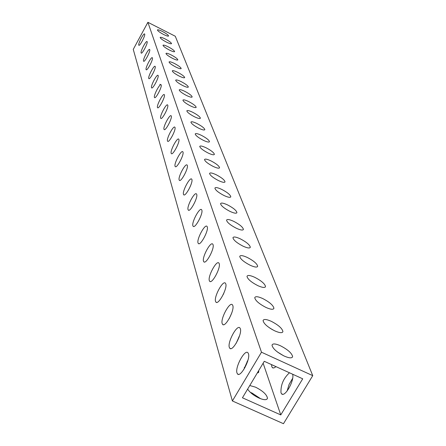 <?xml version="1.0" encoding="UTF-8"?>
<svg xmlns="http://www.w3.org/2000/svg" width="446" height="446" viewBox="0 0 446 446"><rect width="100%" height="100%" fill="white"/><g stroke="black" fill="none" stroke-linecap="round" stroke-linejoin="round"><path stroke-width="0.67" d="M271.53 364.605L271.809 366.723L272.707 367.878L274.162 367.861L275.99 366.64M289.471 372.778C283.439 378.331 280.612 385.004 280.986 392.803L281.565 393.79C284.782 397.86 294.655 380.46 292.648 374.227M141.092 52.918L141.192 53.085C142.118 54.362 147.938 43.295 147.169 41.718L147.074 41.562C146.132 40.324 140.362 51.279 141.092 52.918M143.534 61.057L143.634 61.241C144.599 62.568 150.542 51.296 149.745 49.645L149.644 49.473C148.663 48.19 142.776 59.351 143.534 61.057M146.076 69.554L146.188 69.743C147.191 71.126 153.257 59.636 152.426 57.908L152.32 57.729C151.294 56.391 145.29 67.764 146.076 69.554M148.735 78.412L148.847 78.619C149.901 80.057 156.089 68.338 155.225 66.532L155.113 66.343C154.043 64.949 147.916 76.545 148.735 78.412M151.506 87.672L151.629 87.89C152.733 89.39 159.049 77.442 158.152 75.547L158.035 75.346C156.914 73.891 150.659 85.716 151.506 87.672M154.411 97.356L154.539 97.59C155.693 99.157 162.143 86.959 161.212 84.974L161.084 84.757C159.913 83.24 153.524 95.305 154.411 97.356M157.444 107.497L157.589 107.742C158.793 109.381 165.388 96.927 164.418 94.847L164.279 94.613C163.052 93.03 156.529 105.34 157.444 107.497M160.627 118.118L160.777 118.385C162.043 120.097 168.789 107.38 167.774 105.189L167.629 104.944C166.341 103.282 159.668 115.854 160.627 118.118M163.966 129.262L164.128 129.552C165.455 131.341 172.357 118.346 171.297 116.044L171.141 115.776C169.792 114.042 162.968 126.881 163.966 129.262M167.473 140.969L167.646 141.276C169.04 143.155 176.103 129.875 174.999 127.444L174.832 127.16C173.416 125.343 166.43 138.466 167.473 140.969M171.164 153.285L171.348 153.614C172.814 155.587 180.05 141.995 178.891 139.436L178.712 139.13C177.224 137.223 170.071 150.642 171.164 153.285M175.049 166.246L175.25 166.603C176.789 168.683 184.204 154.773 182.994 152.069L182.799 151.735C181.232 149.728 173.901 163.459 175.049 166.246M179.147 179.916L179.359 180.307C180.981 182.492 188.591 168.248 187.314 165.388L187.108 165.031C185.452 162.918 177.943 176.973 179.147 179.916M183.468 194.356L183.702 194.774C185.419 197.082 193.218 182.486 191.886 179.459L191.657 179.069C189.912 176.839 182.208 191.234 183.468 194.356M188.045 209.626L188.296 210.083C190.107 212.519 198.124 197.55 196.714 194.345L196.469 193.921C194.629 191.563 186.718 206.32 188.045 209.626M192.889 225.804L193.163 226.295C195.08 228.876 203.315 213.517 201.832 210.111L201.57 209.653C199.618 207.156 191.496 222.292 192.889 225.804M198.035 242.97L198.331 243.505C200.365 246.242 208.834 230.47 207.267 226.847L206.977 226.345C204.909 223.702 196.558 239.234 198.035 242.97M203.499 261.217L203.822 261.802C205.985 264.712 214.699 248.5 213.043 244.642L212.731 244.09C210.534 241.286 201.943 257.236 203.499 261.217M209.325 280.651L209.676 281.298C211.973 284.392 220.954 267.723 219.198 263.597L218.858 263.001C216.522 260.007 207.674 276.409 209.325 280.651M215.541 301.396L215.925 302.109C218.373 305.415 227.627 288.25 225.765 283.834L225.392 283.177C222.905 279.988 213.79 296.858 215.541 301.396M222.192 323.59L222.61 324.37C225.224 327.91 234.78 310.221 232.795 305.488L232.383 304.763C229.729 301.351 220.33 318.728 222.192 323.59M229.316 347.384L229.779 348.248C232.578 352.045 242.446 333.792 240.333 328.713L239.881 327.91C237.038 324.248 227.337 342.16 229.316 347.384M236.982 372.956L237.489 373.921C240.489 378.002 250.697 359.158 248.439 353.684L247.943 352.786C244.893 348.85 234.864 367.337 236.982 372.956M138.751 45.102L138.845 45.263C139.732 46.49 145.446 35.624 144.705 34.113L144.615 33.963C143.707 32.77 138.048 43.535 138.751 45.102M159.869 84.305L161.134 84.818M257.175 373.163L258.775 371.931L258.613 370.765M247.558 361.544L247.134 361.349M244.949 367.604L244.414 367.342M247.636 389.113C249.838 392.486 253.629 395.468 259.02 398.066C264.01 400.146 266.831 400.218 267.477 398.284C266.898 394.654 262.917 390.952 255.541 387.173L249.771 385.534M260.642 398.735L252.023 393.043L250.334 392.352M166.436 42.097C169.469 43.585 171.175 44.087 171.537 43.613C171.225 42.599 169.134 41.054 165.265 38.992C162.238 37.503 160.532 36.996 160.153 37.47C160.46 38.479 162.55 40.023 166.436 42.097M169.419 50.052C172.513 51.563 174.247 52.065 174.62 51.569C174.291 50.509 172.156 48.926 168.203 46.813C165.12 45.302 163.381 44.795 162.996 45.291C163.308 46.345 165.449 47.934 169.419 50.052M172.535 58.354C175.685 59.887 177.447 60.388 177.826 59.864C177.497 58.761 175.306 57.133 171.264 54.975C168.125 53.442 166.352 52.935 165.962 53.453C166.28 54.551 168.471 56.185 172.535 58.354M175.785 67.017C178.997 68.573 180.792 69.074 181.182 68.522C180.836 67.374 178.601 65.696 174.464 63.488C171.258 61.933 169.458 61.425 169.056 61.977C169.385 63.12 171.626 64.798 175.785 67.017M179.186 76.071C182.453 77.649 184.287 78.15 184.683 77.571C184.332 76.366 182.035 74.638 177.798 72.38C174.537 70.802 172.702 70.301 172.29 70.875C172.624 72.068 174.927 73.802 179.186 76.071M182.737 85.543C186.071 87.148 187.939 87.645 188.34 87.031C187.983 85.777 185.631 83.993 181.288 81.685C177.965 80.079 176.092 79.578 175.674 80.185C176.019 81.434 178.372 83.218 182.737 85.543M186.461 95.461C189.862 97.089 191.769 97.579 192.176 96.938C191.808 95.622 189.394 93.783 184.945 91.419C181.55 89.785 179.638 89.289 179.214 89.93C179.571 91.235 181.985 93.08 186.461 95.461M190.364 105.853C193.832 107.508 195.777 107.999 196.19 107.319C195.811 105.942 193.335 104.041 188.77 101.616C185.307 99.96 183.362 99.469 182.927 100.144C183.289 101.51 185.77 103.416 190.364 105.853M194.456 116.763C197.996 118.446 199.981 118.926 200.405 118.207C200.014 116.763 197.472 114.8 192.789 112.314C189.255 110.63 187.264 110.145 186.818 110.853C187.197 112.292 189.74 114.26 194.456 116.763M198.76 128.225C202.373 129.937 204.402 130.41 204.837 129.652C204.43 128.13 201.821 126.101 197.004 123.548C193.397 121.836 191.362 121.357 190.91 122.109C191.295 123.62 193.915 125.66 198.76 128.225M203.281 140.284C206.977 142.023 209.046 142.491 209.492 141.683C209.074 140.089 206.386 137.981 201.436 135.361C197.751 133.622 195.677 133.148 195.214 133.945C195.61 135.534 198.303 137.647 203.281 140.284M208.053 152.984C211.828 154.756 213.941 155.214 214.392 154.361C213.963 152.677 211.198 150.486 206.102 147.799C202.339 146.026 200.215 145.563 199.741 146.411C200.154 148.089 202.924 150.28 208.053 152.984M213.082 166.386C216.94 168.187 219.103 168.633 219.566 167.724C219.114 165.945 216.271 163.676 211.025 160.911C207.173 159.11 205.004 158.659 204.519 159.556C204.948 161.324 207.803 163.598 213.082 166.386M218.389 180.541C222.342 182.369 224.555 182.804 225.024 181.84C224.561 179.961 221.623 177.597 216.221 174.754C212.279 172.92 210.06 172.485 209.564 173.438C210.01 175.306 212.948 177.675 218.389 180.541M224.015 195.515C228.057 197.377 230.32 197.795 230.799 196.775C230.314 194.779 227.287 192.321 221.712 189.394C217.681 187.526 215.407 187.103 214.905 188.117C215.362 190.096 218.401 192.566 224.015 195.515M229.969 211.387C234.117 213.283 236.43 213.684 236.921 212.591C236.413 210.479 233.286 207.914 227.532 204.892C223.401 202.997 221.077 202.59 220.558 203.671C221.038 205.773 224.171 208.343 229.969 211.387M236.291 228.235C240.539 230.164 242.914 230.549 243.416 229.383C242.886 227.137 239.653 224.455 233.704 221.339C229.467 219.41 227.086 219.019 226.557 220.173C227.059 222.409 230.303 225.096 236.291 228.235M243.02 246.159C247.374 248.121 249.81 248.478 250.317 247.235C249.766 244.837 246.415 242.033 240.266 238.816C235.917 236.854 233.475 236.486 232.94 237.718C233.459 240.099 236.82 242.914 243.02 246.159M250.184 265.253C254.66 267.254 257.152 267.589 257.671 266.251C257.091 263.692 253.618 260.754 247.251 257.431C242.791 255.424 240.288 255.084 239.736 256.405C240.277 258.953 243.761 261.902 250.184 265.253M257.838 285.652C262.432 287.681 264.996 287.988 265.521 286.555C264.913 283.812 261.306 280.724 254.699 277.289C250.122 275.249 247.552 274.937 246.989 276.353C247.563 279.079 251.176 282.179 257.838 285.652M266.033 307.478C270.755 309.546 273.381 309.814 273.922 308.275C273.275 305.332 269.529 302.081 262.672 298.519C257.966 296.445 255.324 296.166 254.75 297.694C255.352 300.615 259.115 303.877 266.033 307.478M274.82 330.893C279.675 333.006 282.379 333.229 282.926 331.573C282.246 328.401 278.337 324.972 271.213 321.276C266.373 319.163 263.658 318.929 263.073 320.568C263.709 323.718 267.622 327.158 274.82 330.893M269.875 328.111L272.668 329.806M284.275 356.081C289.276 358.227 292.052 358.406 292.609 356.616C291.885 353.199 287.809 349.569 280.389 345.734C275.405 343.576 272.618 343.387 272.015 345.159C272.696 348.56 276.776 352.201 284.275 356.081M277.44 351.989L283.584 355.757M163.57 34.465C166.553 35.925 168.226 36.433 168.582 35.981C168.276 35 166.23 33.5 162.45 31.476C159.467 30.016 157.795 29.503 157.421 29.954C157.722 30.925 159.768 32.43 163.57 34.465M232.388 400.96L133.254 49.378L147.899 22.3L175.284 36.249L312.746 375.649L283.472 423.7L232.388 400.96L261.479 352.212L312.746 375.649M264.272 361.299L302.711 378.81L280.768 414.914L242.44 397.793L264.272 361.299M292.643 378.353L289.114 384.38L287.079 391.086M147.899 22.3L261.479 352.212M263.129 363.217L280.768 414.914M223.808 293.306L223.195 294.633M239.084 337.204L238.766 337.07M244.257 367.805L244.67 368.112M229.199 318.65L231.686 313.192M236.124 343.375L239.63 335.559M243.706 369.689L248.043 359.872M273.231 368.022L272.333 367.61M282.597 394.253L281.565 393.79M179.649 180.446L179.359 180.307M184.025 194.93L183.702 194.774M188.652 210.25L188.296 210.083M193.564 226.484L193.163 226.295M198.777 243.717L198.331 243.505M204.324 262.036L203.822 261.802M210.239 281.56L209.676 281.298M216.561 302.399L215.925 302.109M223.335 324.705L222.61 324.37M230.604 348.621L229.779 348.248M238.437 374.345L237.489 373.921M258.273 372.767L258.775 371.931M266.903 399.231L267.477 398.284M219.41 168.003L219.566 167.724M224.851 182.146L225.024 181.84M230.604 197.11L230.799 196.775M236.703 212.971L236.921 212.591M243.17 229.802L243.416 229.383M250.044 247.703L250.317 247.235M257.364 266.78L257.671 266.251M265.169 287.152L265.521 286.555M273.521 308.95L273.922 308.275M282.469 332.337L282.926 331.573M292.085 357.486L292.609 356.616"/></g></svg>
